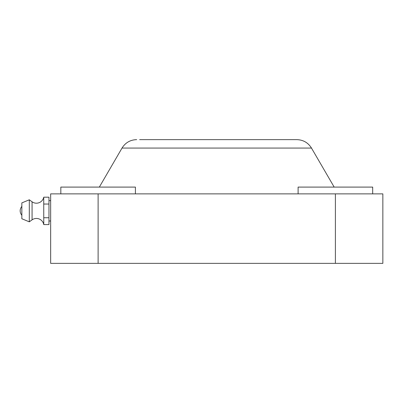 <?xml version="1.0" encoding="UTF-8"?>
<svg xmlns="http://www.w3.org/2000/svg" width="403" height="403" viewBox="0 0 403 403"><rect width="100%" height="100%" fill="white"/><g stroke="black" fill="none" stroke-linecap="round" stroke-linejoin="round"><path stroke-width="0.6" d="M60.828 193.873L60.828 187.093L135.403 187.093L135.403 193.873M298.109 193.873L298.109 187.093L372.679 187.093L372.679 193.873M335.392 193.873L382.85 193.873L382.85 263.361L335.392 263.361L335.392 193.873L50.657 193.873L50.657 263.361L335.392 263.361M139.639 139.639L293.868 139.639M216.754 139.639L217.413 139.639M43.741 204.039L43.736 197.188A7.456 7.456 0 0 1 32.069 201.792L32.069 219.852A7.456 7.456 0 0 1 43.761 224.587L48.965 224.587L48.965 217.741L43.756 217.741L43.741 204.039L48.965 204.039L48.965 217.741M32.069 201.792L29.303 199.807L29.303 221.836L32.069 219.852M29.303 199.807L21.843 202.895L21.843 218.748L29.303 221.836M43.736 197.188L48.965 197.188L48.965 204.039M43.761 224.587L43.756 217.741M98.115 263.361L98.115 193.873M136.677 139.639C130.295 139.846 125.414 142.657 122.023 148.067L311.484 148.067L334.178 187.093M311.484 148.067C308.094 142.657 303.212 139.846 296.83 139.639L216.094 139.639M122.023 148.067L99.334 187.093M48.965 200.654L50.657 200.654M48.965 220.99L50.657 220.99M21.843 215.308C19.601 212.316 19.601 209.328 21.843 206.336"/></g></svg>
